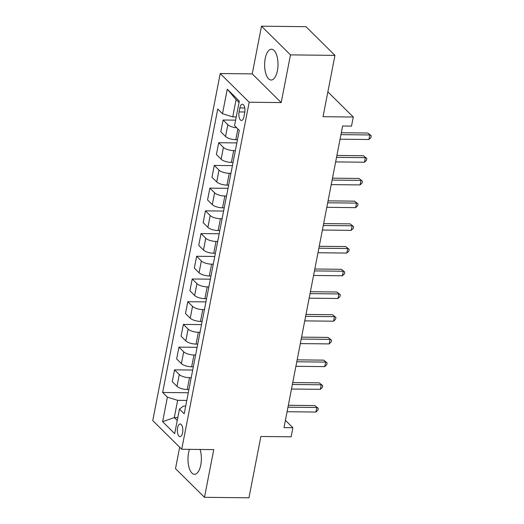 <?xml version="1.0" encoding="UTF-8"?>
<svg xmlns="http://www.w3.org/2000/svg" width="524" height="524" viewBox="0 0 524 524"><rect width="100%" height="100%" fill="white"/><g stroke="black" fill="none" stroke-linecap="round" stroke-linejoin="round"><path stroke-width="0.79" d="M189.498 449.35A15.412 6.701 -89.4 0 0 188.568 452.847A15.412 6.701 -89.4 0 0 194.502 474.305A15.412 6.701 -89.4 0 0 200.784 464.945A15.412 6.701 -89.4 0 0 200.057 449.468M277.419 70.661A15.412 6.701 -89.4 0 0 271.484 49.21A15.412 6.701 -89.4 0 0 265.209 58.57A15.412 6.701 -89.4 0 0 271.144 80.028A15.412 6.701 -89.4 0 0 277.419 70.661M182.594 432.791A6.321 2.751 -89.4 0 0 180.158 423.988A6.321 2.751 -89.4 0 0 177.584 427.833A6.321 2.751 -89.4 0 0 180.02 436.63A6.321 2.751 -89.4 0 0 182.594 432.791M179.667 447.227L175.507 468.626L204.478 497.315L248.952 497.8L260.873 436.479L291.121 436.806L292.883 427.728L285.41 420.32M220.218 73.543L152.759 420.582L181.73 449.264L249.182 102.226L220.218 73.543L252.241 73.897L281.205 102.58L290.479 54.882L261.509 26.2L252.241 73.897M261.509 26.2L305.983 26.685L334.954 55.374L323.033 116.695L353.281 117.029L327.86 91.857M290.479 54.882L334.954 55.374M353.281 117.029L351.512 126.114L342.617 126.015L283.988 427.63L292.883 427.728M239.854 107.944L239.082 111.94A6.124 2.659 -89.4 0 0 241.44 120.468A6.124 2.659 -89.4 0 0 243.935 116.747L244.715 112.752A6.124 2.659 -89.4 0 0 242.35 104.224A6.124 2.659 -89.4 0 0 239.854 107.944L244.767 107.996M239.036 102.547L236.095 99.632L232.741 116.891L222.49 113.715L217.755 109.025L162.656 392.469L188.28 392.751M222.49 113.715L227.259 89.185L239.317 101.125L234.549 125.655L239.285 130.345L184.186 413.79L179.45 409.093L174.682 433.623L162.623 421.689L167.392 397.159L162.656 392.469M281.205 102.58L249.182 102.226M204.478 497.315L213.753 449.618L181.73 449.264M179.45 409.093L183.439 406.074L185.686 406.1M177.793 417.635L174.289 417.595L177.23 420.517M236.245 116.931L232.741 116.891M237.464 139.705L235.793 139.685A7.899 2.764 -169 0 1 225.549 136.509L220.814 131.819L223.106 120.009L235.617 120.147M235.348 150.604L233.678 150.591A7.899 2.764 -169 0 1 223.427 147.408L218.691 142.718L236.841 142.914M233.049 162.414L231.379 162.401A7.899 2.764 -169 0 1 221.135 159.217L216.399 154.528L218.691 142.718M230.933 173.32L229.263 173.3A7.899 2.764 -169 0 1 219.012 170.123L214.277 165.433L232.427 165.63M228.634 185.129L226.964 185.11A7.899 2.764 -169 0 1 216.72 181.933L211.984 177.243L214.277 165.433M226.519 196.028L224.848 196.009A7.899 2.764 -169 0 1 214.598 192.832L209.862 188.142L228.012 188.339M224.22 207.838L222.549 207.825A7.899 2.764 -169 0 1 212.305 204.642L207.57 199.952L209.862 188.142M222.104 218.744L220.434 218.724A7.899 2.764 -169 0 1 210.183 215.547L205.447 210.851L223.597 211.054M219.805 230.553L218.135 230.534A7.899 2.764 -169 0 1 207.89 227.357L203.155 222.667L205.447 210.851M217.689 241.453L216.019 241.433A7.899 2.764 -169 0 1 205.768 238.256L201.033 233.566L219.183 233.763M215.39 253.262L213.72 253.243A7.899 2.764 -169 0 1 203.476 250.066L198.74 245.376L201.033 233.566M213.275 264.168L211.604 264.148A7.899 2.764 -169 0 1 201.354 260.965L196.618 256.275L214.768 256.478M210.976 275.978L209.305 275.958A7.899 2.764 -169 0 1 199.061 272.781L194.325 268.085L196.618 256.275M208.86 286.877L207.19 286.857A7.899 2.764 -169 0 1 196.939 283.681L192.203 278.991L210.353 279.187M206.561 298.687L204.891 298.667A7.899 2.764 -169 0 1 194.646 295.49L189.911 290.8L192.203 278.991M204.445 309.592L202.775 309.573A7.899 2.764 -169 0 1 192.524 306.389L187.788 301.7L205.939 301.903M202.146 321.402L200.476 321.382A7.899 2.764 -169 0 1 190.232 318.199L185.489 313.509L187.788 301.7M200.03 332.301L198.36 332.281A7.899 2.764 -169 0 1 188.109 329.105L183.374 324.415L201.524 324.611M197.731 344.111L196.061 344.091A7.899 2.764 -169 0 1 185.817 340.914L181.075 336.225L183.374 324.415M195.616 355.01L193.946 354.997A7.899 2.764 -169 0 1 183.695 351.814L178.959 347.124L197.109 347.327M193.317 366.826L191.646 366.807A7.899 2.764 -169 0 1 181.402 363.623L176.66 358.933L178.959 347.124M191.201 377.725L189.531 377.706A7.899 2.764 -169 0 1 179.28 374.529L174.544 369.839L192.694 370.036M188.902 389.535L187.232 389.515A7.899 2.764 -169 0 1 176.988 386.339L172.245 381.649L174.544 369.839M186.786 400.434L177.643 400.336L174.289 417.595L162.623 421.689M236.724 127.81A7.899 2.764 -169 0 1 227.842 124.699L223.106 120.009M167.392 397.159L177.643 400.336M236.095 99.632L227.259 89.185M340.941 134.642L369.78 134.963L368.896 139.502L340.056 139.188M341.314 132.729L367.822 133.024L371.241 135.768L370.887 137.583L368.896 139.502M367.822 133.024L371.241 135.768M336.526 157.357L365.366 157.672L364.481 162.217L335.642 161.896M336.899 155.445L363.407 155.733L366.826 158.477L366.473 160.298L364.481 162.217M363.407 155.733L366.826 158.477M332.111 180.066L360.951 180.387L360.067 184.926L331.227 184.612M332.485 178.153L358.992 178.448L362.411 181.193L362.058 183.007L360.067 184.926M358.992 178.448L362.411 181.193M327.697 202.781L356.536 203.096L355.652 207.642L326.812 207.321M328.07 200.869L354.578 201.157L357.997 203.902L357.643 205.722L355.652 207.642M354.578 201.157L357.997 203.902M323.282 225.49L352.121 225.805L351.237 230.35L322.398 230.036M323.655 223.578L350.163 223.872L353.582 226.617L353.228 228.431L351.237 230.35M350.163 223.872L353.582 226.617M318.867 248.206L347.707 248.52L346.822 253.059L317.983 252.745M319.234 246.293L345.748 246.581L349.167 249.326L348.814 251.14L346.822 253.059M345.748 246.581L349.167 249.326M314.452 270.915L343.292 271.229L342.408 275.775L313.568 275.46M314.819 269.002L341.334 269.29L344.753 272.041L344.399 273.856L342.408 275.775M341.334 269.29L344.753 272.041M310.038 293.63L338.877 293.944L337.993 298.483L309.153 298.169M310.404 291.717L336.919 292.006L340.338 294.75L339.984 296.564L337.993 298.483M336.919 292.006L340.338 294.75M305.623 316.339L334.463 316.653L333.578 321.199L304.739 320.885M305.99 314.426L332.504 314.714L335.923 317.459L335.57 319.28L333.578 321.199M332.504 314.714L335.923 317.459M301.208 339.048L330.048 339.369L329.164 343.908L300.324 343.593M301.575 337.135L328.089 337.43L331.509 340.174L331.155 341.989L329.164 343.908M328.089 337.43L331.509 340.174M296.794 361.763L325.633 362.077L324.749 366.623L295.909 366.302M297.16 359.85L323.675 360.139L327.094 362.883L326.74 364.704L324.749 366.623M323.675 360.139L327.094 362.883M292.379 384.472L321.219 384.793L320.334 389.332L291.495 389.018M292.746 382.559L319.26 382.854L322.679 385.599L322.326 387.413L320.334 389.332M319.26 382.854L322.679 385.599M287.964 407.187L316.804 407.502L315.92 412.047L287.08 411.726M288.331 405.275L314.845 405.563L318.264 408.307L317.911 410.128L315.92 412.047M314.845 405.563L318.264 408.307M235.793 139.685L237.883 128.956M231.379 162.401L233.678 150.591M226.964 185.11L229.263 173.3M222.549 207.825L224.848 196.009M218.135 230.534L220.434 218.724M213.72 253.243L216.019 241.433M209.305 275.958L211.604 264.148M204.891 298.667L207.19 286.857M200.476 321.382L202.775 309.573M196.061 344.091L198.36 332.281M191.646 366.807L193.946 354.997M187.232 389.515L189.531 377.706M225.549 136.509L227.842 124.699M221.135 159.217L223.427 147.408M216.72 181.933L219.012 170.123M212.305 204.642L214.598 192.832M207.89 227.357L210.183 215.547M203.476 250.066L205.768 238.256M199.061 272.781L201.354 260.965M194.646 295.49L196.939 283.681M190.232 318.199L192.524 306.389M185.817 340.914L188.109 329.105M181.402 363.623L183.695 351.814M176.988 386.339L179.28 374.529M244.832 112.005L239.082 111.94"/></g></svg>
